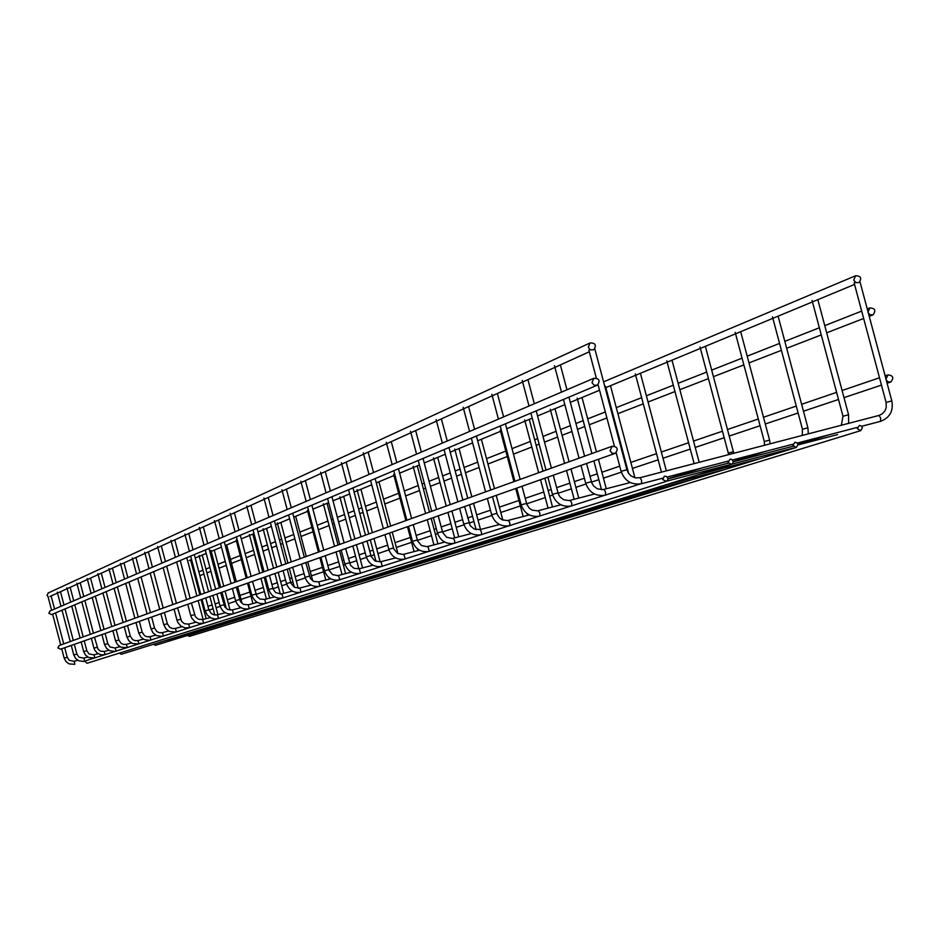 <?xml version="1.0" encoding="UTF-8"?>
<svg xmlns="http://www.w3.org/2000/svg" width="940" height="940" viewBox="0 0 940 940"><rect width="100%" height="100%" fill="white"/><g stroke="black" fill="none" stroke-linecap="round" stroke-linejoin="round"><path stroke-width="1.41" d="M886.079 402.39L854.143 282.858L855.412 282.353M596.289 377.962L588.875 350.056L589.956 349.61M792.878 445.548L796.345 447.452L797.978 444.561L797.179 442.952L795.005 442.2L792.878 445.548M796.062 447.534L155.347 645.334L153.502 644.252M728.018 462.48L731.52 464.372L732.848 463.232L733.165 461.47L731.861 459.484L730.145 459.12L728.018 462.48M731.214 464.466L121.26 654.287L119.392 653.112M857.292 428.734L860.723 430.637L862.368 427.771L861.569 426.161L859.418 425.397L857.292 428.734M860.464 430.72L189.316 636.404L187.507 635.405M867.914 312.268L869.923 314.771L873.002 314.853C876.186 310.576 875.14 308.261 869.841 307.909L867.914 312.268M194.298 573.799L195.085 573.306M196.19 577.043L195.144 577.019M885.832 379.361L887.76 381.805L890.756 382.004C894.152 377.88 893.212 375.518 887.936 374.896L885.832 379.361M203.346 608.133L204.004 607.675M205.237 611.376L204.192 611.352M853.767 280.061L855.823 282.588L858.948 282.611C862.027 278.252 860.911 275.961 855.611 275.737L853.767 280.061M187.542 560.428L186.731 557.773M662.724 479.518L666.272 481.421L667.823 479.694L667.741 477.896L666.037 476.251L664.286 476.298L662.724 479.518M665.943 481.515L87.044 663.264L85.211 661.607M610.072 450.73L612.093 453.245L615.23 453.35C618.602 449.026 617.568 446.664 612.128 446.253L610.072 450.73M614.725 453.527L60.583 649.199L57.904 647.895L59.267 645.498M591.977 382.651L594.115 385.224L597.358 385.189C600.448 380.665 599.274 378.362 593.822 378.291L591.977 382.651M596.841 385.4L51.606 614.56L48.821 613.303L50.078 610.953M588.276 347.283L590.461 349.88L593.751 349.762C596.7 345.156 595.455 342.889 590.014 342.982L588.276 347.283M47.999 596.512L47.059 595.29L48.269 592.964M74.601 662.759L74.789 664.345L69.067 663.875L65.965 661.548L64.178 658.106L67.234 657.295L69.29 660.362L73.99 661.302L74.601 662.759M84.365 659.61L84.541 661.231L83.578 661.431L78.737 660.75L75.588 658.388L73.767 654.886L76.869 654.076L78.96 657.189L83.742 658.141L84.365 659.61M94.458 656.367L94.646 658.012L88.736 657.53L85.528 655.121L83.683 651.561L86.833 650.727L88.959 653.899L93.824 654.863L94.458 656.367M108.876 650.269L104.246 651.479L105.08 654.686L101.027 654.816L97.313 653.147L94.681 650.034L93.941 648.118L97.126 647.284M115.714 649.54L115.89 651.244L114.868 651.455L109.78 650.739L106.467 648.248L104.552 644.558L107.818 643.7L110.015 646.99L115.044 647.989L115.714 649.54M126.9 645.933L127.088 647.672L120.872 647.155L117.5 644.617L115.55 640.868L118.863 639.999L121.107 643.336L123.563 644.441L126.219 644.358L126.9 645.933M138.509 642.208L138.685 643.982L132.352 643.454L128.933 640.868L126.947 637.05L130.319 636.157L132.599 639.564L135.102 640.681L137.804 640.598L138.509 642.208M150.541 638.342L150.717 640.14L149.636 640.363L144.278 639.6L140.788 636.979L138.768 633.09L142.198 632.185L144.525 635.652L147.063 636.791L149.824 636.709L150.541 638.342M163.02 634.324L163.196 636.168L162.103 636.392L156.639 635.616L153.091 632.937L151.023 628.977L154.536 628.049L156.898 631.586L159.483 632.749L162.291 632.655L163.02 634.324M175.992 630.152L176.168 632.033L169.482 631.468L165.863 628.743L163.76 624.701L167.332 623.761L169.741 627.368L172.384 628.543L175.239 628.461L175.992 630.152M195.814 622.233L188.682 624.101L189.633 627.744L185.039 627.873L180.821 625.981L177.836 622.445L177.002 620.259L180.609 619.307M210.255 617.568L202.688 619.554L203.651 623.279L198.951 623.408L194.662 621.481L191.619 617.862L190.761 615.653L194.451 614.678M218.068 616.628L218.233 618.626L214.637 618.931L211.148 618.027L207.317 615.124L205.084 610.847L208.868 609.837L211.43 613.667L214.226 614.925L217.246 614.831L218.068 616.628M241.004 607.663L232.403 609.919L233.414 613.785C226.822 614.807 222.357 612.163 220.007 605.842L223.849 604.831M257.384 602.387L248.219 604.784L249.253 608.744C242.52 609.778 237.961 607.076 235.564 600.625L239.488 599.591M274.492 596.877L264.728 599.438L265.773 603.468C258.899 604.538 254.246 601.764 251.803 595.173L255.809 594.127M281.953 593.845L283.034 597.969C276.019 599.05 271.261 596.23 268.758 589.486L272.847 588.417M299.978 588.005L301.082 592.223C293.903 593.328 289.038 590.426 286.488 583.54L290.66 582.436M330.715 578.782L318.836 581.884L319.964 586.207C312.62 587.336 307.65 584.363 305.042 577.313L309.307 576.197M338.588 575.48L339.74 579.898C332.231 581.049 327.144 578.018 324.476 570.803L328.847 569.652M372.898 565.21L359.315 568.759L360.49 573.294C352.805 574.457 347.6 571.356 344.863 563.965L349.328 562.79M381.053 561.709L382.274 566.35C374.402 567.537 369.068 564.353 366.271 556.786L370.842 555.575M403.918 554.295L405.163 559.053C397.103 560.275 391.639 556.997 388.772 549.242L393.461 547.996M427.994 546.481L429.274 551.369C421.003 552.614 415.398 549.254 412.46 541.287L417.266 540.03M453.362 538.256L454.619 540.571L454.678 543.273C446.195 544.542 440.449 541.087 437.429 532.921L442.364 531.617M499.493 524.508L480.152 529.561L481.445 531.946L481.491 534.719C472.785 536.023 466.886 532.475 463.784 524.085L468.849 522.746M700.018 346.978L728.277 453.068L733.447 451.717M508.458 520.384L509.809 522.828L509.844 525.683C500.891 527.011 494.828 523.369 491.644 514.732L496.849 513.357M735.198 332.349L764.291 441.506L769.59 440.12L740.685 331.679M538.42 510.667L539.854 513.17L539.854 516.119C530.654 517.482 524.426 513.722 521.148 504.839L526.494 503.429M802.231 435.443L802.455 429.274L807.895 427.806L778.109 316.157M570.216 500.35L571.708 502.923L571.685 505.978C562.226 507.365 555.81 503.488 552.45 494.346L557.937 492.889M812.043 300.377L842.98 416.232L848.562 414.752L817.835 299.672M603.985 489.399L605.548 492.043L605.501 495.192C595.76 496.602 589.157 492.607 585.702 483.195L591.342 481.703M878.923 415.457L882.131 413.953L884.893 411.003L886.244 407.549L886.091 402.426L891.813 400.898M639.94 477.743L879.029 415.433L880.721 418.089L880.463 421.367C889.827 417.783 893.611 410.945 891.813 400.863L886.385 380.559M641.585 480.457L641.503 483.724C631.468 485.157 624.665 481.022 621.105 471.328L626.933 469.753L628.484 473.196L631.045 475.922L635.428 477.884L640.034 477.72L641.585 480.457M206.118 618.661L201.089 599.591M199.844 594.844L190.632 559.899M203.087 619.448L198.129 600.625M196.883 595.901L187.507 560.275M165.37 640.551L200.584 631.304M73.99 661.302L77.844 660.291M47.964 596.395L51.618 610.295M52.628 614.137L60.724 644.969M61.735 648.8L64.178 658.106M51.113 595.972L54.555 609.038M55.566 612.904L63.709 643.9M64.719 647.742L67.234 657.295M217.939 614.654L212.875 595.42M211.606 590.602L202.241 555.082M214.755 615.007L209.867 596.489M208.609 591.683L199.057 555.47M176.591 637.061L212.358 627.673M83.742 658.141L87.831 657.06M57.281 592.141L60.994 606.277M62.028 610.189L70.265 641.538M71.275 645.428L73.767 654.886M60.489 591.718L63.979 605.008M65.013 608.932L73.285 640.445M74.319 644.346L76.869 654.076M230.065 610.107L225.059 591.119M223.767 586.219L214.25 550.111M226.329 608.603L222.005 592.2M220.712 587.312L211.007 550.488M188.188 633.454L224.542 623.913M93.824 654.863L98.171 653.723M66.916 587.759L70.688 602.129M71.734 606.1L80.112 637.99M81.157 641.938L83.683 651.561M70.171 587.324L73.72 600.836M74.765 604.831L83.19 636.874M84.236 640.845L86.833 650.727M242.097 603.504L237.655 586.678M236.339 581.684L226.658 544.953M239.876 607.957L239.536 606.676M200.185 629.718L237.138 620.024M104.246 651.479L100.439 651.173L97.96 649.07L94.505 637.226M76.88 583.223L80.723 597.84M81.78 601.882L90.311 634.312M91.368 638.331L93.941 648.118M80.194 582.777L83.801 596.524M84.87 600.578L93.436 633.184M256.138 602.716L255.762 601.295M252.907 603.562L247.537 583.188M246.198 578.135L236.151 540.03M212.593 625.864L250.169 615.994M115.044 647.989L119.968 646.697M87.197 578.523L91.098 593.399M92.179 597.511L100.862 630.517M101.931 634.594L104.552 644.558M90.557 578.077L94.235 592.059M95.328 596.183L104.046 629.365M105.127 633.466L107.818 643.7M269.686 598.134L264.187 577.301M262.824 572.143L252.801 534.108M266.396 599.003L260.979 578.441M259.616 573.294L249.394 534.519M225.459 621.857L263.67 611.823M126.219 644.358L131.459 642.984M97.877 573.659L101.861 588.793M102.954 592.976L111.79 626.569M112.882 630.728L115.55 640.868M101.309 573.2L105.045 587.43M106.15 591.636L115.033 625.405M116.125 629.589L118.863 639.999M283.727 593.387L278.181 572.366M276.795 567.102L266.572 528.398M280.332 594.08L274.903 573.518M273.528 568.277L263.106 528.809M238.772 617.709L277.653 607.51M137.804 640.598L143.374 639.141M108.946 568.618L113 584.022M114.116 588.287L123.117 622.491M124.233 626.721L126.947 637.05M112.436 568.148L116.243 582.636M117.371 586.924L126.418 621.305M127.535 625.558L130.319 636.157M298.215 588.24L292.681 567.243M291.259 561.885L280.86 522.464M294.302 587.206L289.344 568.418M287.934 563.084L277.324 522.887M252.59 613.409L292.152 603.034M149.824 636.709L155.734 635.158M120.426 563.389L124.55 579.087M125.702 583.423L134.867 618.261M135.994 622.574L138.768 633.09M123.974 562.919L127.864 577.665M129.003 582.024L138.227 617.051M139.367 621.387L142.198 632.185M312.726 580.873L307.721 561.932M306.276 556.48L295.677 516.319M310.188 585.326L309.93 584.363M266.925 608.956L307.192 598.392M162.291 632.655L168.577 631.01M132.34 557.961L136.547 573.952M137.71 578.37L147.051 613.867M148.203 618.261L151.023 628.977M135.959 557.479L139.919 572.507M141.082 576.96L150.471 612.633M151.634 617.051L154.536 628.049M329.341 579.134L328.93 577.595M325.804 580.062L319.882 557.643M318.413 552.097L307.404 510.373M281.8 604.326L322.808 593.563M175.239 628.461L181.925 626.71M144.713 552.321L149.002 568.618M150.189 573.13L159.706 609.308M160.893 613.785L163.76 624.701M148.403 551.839L152.433 567.149M153.62 571.685L163.196 608.051M164.383 612.551L167.332 623.761M345.626 573.635L339.563 550.687M338.059 545.024L327.038 503.311M342.019 574.587L336.038 551.933M334.546 546.293L323.313 503.746M297.252 599.509L339.035 588.558M188.693 624.101L184.369 623.737L181.561 621.352L177.625 607.875M157.567 546.469L161.939 563.084M163.149 567.678L172.866 604.561M174.064 609.132L177.002 620.259M161.328 545.964L165.44 561.591M166.65 566.209L176.415 603.28M362.558 567.913L356.424 544.73M354.897 538.949L343.664 496.414M358.88 568.865L352.841 545.999M351.313 540.241L339.857 496.861M313.326 594.515L355.907 583.352M202.688 619.554L198.281 619.19L195.414 616.758L191.396 603.01M170.939 540.383L175.404 557.326M176.638 562.014L186.543 599.626M187.765 604.291L190.761 615.641M174.77 539.865L178.964 555.798M180.21 560.51L190.162 598.322M380.148 561.885L373.979 538.538M372.416 532.639L360.948 489.235M376.012 561.391L370.313 539.83M368.762 533.955L357.059 489.705M330.058 589.31L373.45 577.924M217.246 614.831L225.318 612.727M184.851 534.038L189.41 551.334M190.667 556.116L200.784 594.503M202.03 599.25L205.084 610.836M188.764 533.52L193.053 549.771M194.31 554.588L204.474 593.163M205.743 597.946L208.868 609.837M397.937 553.59L392.25 532.087M390.664 526.071L378.949 481.774M347.471 583.881L391.733 572.284M232.415 609.919L227.844 609.531L224.86 606.993L220.677 592.67M199.351 527.434L204.004 545.082M205.284 549.971L215.613 589.157M216.893 594.01L220.007 605.83M203.346 526.905L207.716 543.496M209.009 548.408L219.384 587.794M417.983 550.617L417.536 548.937M414.082 551.639L407.478 526.706M405.869 520.584L393.66 474.465M365.637 578.241L410.768 566.409M248.231 604.784L243.566 604.397L240.511 601.8L236.246 587.171M214.461 520.548L219.22 538.573M220.524 543.567L231.076 583.576M232.38 588.534L235.564 600.613M218.538 520.008L223.003 536.952M224.331 541.969L234.93 582.189M437.923 543.884L431.166 518.34M429.498 512.065L417.278 465.864M433.939 544.93L427.265 519.726M425.609 513.463L413.142 466.358M384.578 572.343L430.637 560.275M264.739 599.438L259.969 599.027L256.855 596.383L252.496 581.437M230.23 513.369L235.094 531.782M236.434 536.881L247.22 577.759M248.548 582.823L251.803 595.173M234.389 512.817L238.96 530.125M240.311 535.248L251.145 576.349M458.744 536.846L451.905 511.019M450.201 504.604L437.699 457.392M454.678 537.915L447.922 512.429M446.23 506.037L433.481 457.897M404.353 566.186L451.388 553.86M269.463 575.445L273.141 589.204L275.667 592.576L281.166 594.01L292.387 591.119M246.703 505.873L251.673 524.696M253.048 529.902L264.07 571.696M265.433 576.866L268.758 589.486M250.957 505.297L255.621 523.004M257.008 528.233L268.088 570.239M480.493 529.479L473.584 503.37M471.845 496.814L459.049 448.533M476.098 529.667L469.507 504.804M467.779 498.271L454.737 449.05M425.021 559.758L473.055 547.174M287.205 569.182L290.965 583.258L294.267 587.183L299.167 588.17L311.105 585.091M263.929 498.024L269.005 517.27M270.403 522.605L281.683 565.34M283.081 570.639L286.488 583.54M268.264 497.448L273.046 515.543M274.457 520.901L285.795 563.859M502.794 520.043L496.25 495.368M494.475 488.647L481.386 439.274M446.641 553.026L495.733 540.171M318.848 581.884L313.772 581.449L310.447 578.617L305.77 562.625M281.941 489.822L287.147 509.515M288.58 514.967L300.13 558.701M301.552 564.106L305.042 577.313M286.383 489.223L291.271 507.741M292.728 513.216L304.325 557.185M527.528 515.402L527.035 513.546M523.181 516.542L515.731 488.483M513.922 481.644L500.256 430.109M469.295 545.976L519.479 532.839M325.216 555.752L329.164 570.51L332.619 574.622L337.754 575.644L351.29 572.154M300.823 481.221L306.146 501.384M307.615 506.966L319.447 551.733M320.904 557.279L324.476 570.792M305.371 480.61L310.376 499.575M311.857 505.18L323.748 550.182M552.52 506.989L544.871 478.19M543.003 471.163L529.279 419.393M548.055 508.152L540.524 479.729M538.667 472.726L524.661 419.957M493.042 538.585L544.366 525.154M359.327 568.759L354.016 568.301L350.526 565.328L345.615 548.549M320.622 472.197L326.074 492.854M327.59 498.564L339.704 544.436M341.208 550.111L344.863 563.953M325.275 471.586L330.41 490.997M331.926 496.743L344.111 542.85M578.735 498.13L570.991 468.966M569.076 461.763L555 408.724M574.176 499.328L566.538 470.541M564.623 463.373L550.276 409.288M517.964 530.83L570.498 517.082M367.035 540.994L371.183 556.48L374.813 560.804L380.183 561.885L395.611 557.902M341.408 462.738L347.001 483.9M348.552 489.752L360.972 536.764M362.511 542.58L366.271 556.774M346.179 462.092L351.443 482.009M352.994 487.895L365.484 535.142M606.277 488.8L598.428 459.284M596.465 451.893L582.024 397.514M601.518 489.716L593.869 460.894M591.906 453.538L577.184 398.09M544.154 522.687L597.946 508.611M389.548 533.039L393.801 548.925L397.526 553.355L403.037 554.471L419.522 550.206M363.263 452.786L369.009 474.488M370.595 480.493L383.344 528.703M384.918 534.672L388.772 549.23M368.151 452.128L373.544 472.538M375.142 478.578L387.962 527.035M634.923 477.779L610.459 385.717M628.649 473.443L605.501 386.316M571.72 514.11L626.827 499.692M413.248 524.673L417.619 540.97L421.449 545.529L427.089 546.669L444.738 542.11M386.27 442.305L392.156 464.583M393.789 470.74L406.879 520.22M408.501 526.341L412.46 541.287M391.275 441.636L396.821 462.586M398.454 468.778L411.614 518.516M666.354 470.858L640.41 373.286M661.443 472.139L635.323 373.897M600.754 505.074L657.248 490.292M438.228 515.848L442.716 532.592L446.653 537.28L452.434 538.444L471.351 533.556M410.522 431.26L416.573 454.138M418.241 460.459L431.695 511.278M433.363 517.564L437.429 532.91M415.656 430.579L421.355 452.093M423.035 458.45L436.56 509.527M699.184 462.304L671.994 360.185M694.143 463.62L666.789 360.807M631.398 495.533L689.337 480.387M480.187 529.561L474.195 529.044L470.2 525.648L464.595 506.543M436.113 419.604L442.341 443.104M444.056 449.614L457.897 501.831M459.601 508.305L463.784 524.073M441.389 418.899L447.24 441.013M448.979 447.546L462.88 500.033M733.776 453.28L705.376 346.331M728.277 453.092L728.559 454.643M663.769 485.463L723.248 469.918M492.478 496.696L497.225 514.391L499.657 518.046L502.348 519.855L507.494 520.584L529.302 514.944M463.173 407.279L469.577 431.448M471.351 438.146L485.581 491.855M487.343 498.505L491.644 514.721M468.578 406.562L474.606 429.298M476.392 436.031L490.704 490.01M769.578 440.096L770.13 443.809M764.291 441.53L764.573 445.255M698.044 474.794L759.12 458.838M521.994 486.274L526.882 504.486L529.385 508.258L532.158 510.115L537.445 510.866L560.91 504.792M491.82 394.236L498.423 419.111M500.245 425.996L514.909 481.292M516.718 488.13L521.148 504.827M497.378 393.496L503.593 416.902M505.426 423.822L520.161 479.388M802.455 429.251L772.468 316.839M807.895 427.806L808.365 433.845M666.789 481.139L730.392 464.524M732.06 464.09L795.228 447.593M553.296 475.217L558.337 493.982L560.123 497.025L563.777 499.798L569.217 500.562L594.515 494.017M522.205 380.406L529.009 406.021M530.889 413.118L546.011 470.082M547.879 477.132L552.438 494.334M527.928 379.631L534.32 403.754M536.211 410.886L551.416 468.132M848.562 414.752L848.62 423.353M842.98 416.267L841.37 425.244M667.929 478.895L728.289 463.138M733.188 461.857L793.149 446.206M798.013 444.937L837.528 434.621M586.548 463.479L591.754 482.831L593.598 485.968L597.382 488.835L602.975 489.611L630.293 482.537M554.494 365.707L561.509 392.121M563.46 399.43L579.052 458.168M580.99 465.441L585.691 483.172M560.369 364.908L566.973 389.783M568.935 397.138L584.61 456.17M885.715 378.033L868.466 313.478M867.784 310.952L859.994 281.812M641.597 483.701L662.7 478.19M667.2 477.015L727.995 461.152M732.46 459.989L792.843 444.232M797.284 443.069L857.257 427.418M861.675 426.267L880.463 421.367M598.075 384.695L614.372 446.018M616.17 452.751L621.093 471.304M594.809 348.869L626.933 469.753M733.165 461.528L766.194 451.188M667.929 478.73L702.685 467.756M797.966 444.444L829.292 434.715M199.856 575.633L203.957 574.046M206.941 572.895L210.924 571.344M214.672 569.899L215.988 569.381M219.02 568.218L226.282 565.398M231.51 563.377L241.31 559.582M246.221 557.678L254.634 554.412M257.83 553.178L259.064 552.697M263.047 551.157L268.452 549.066M271.695 547.809L276.56 545.917M280.649 544.342L282.776 543.52M286.077 542.239L294.878 538.82M301 536.458L313.055 531.782M318.343 529.737L329.071 525.577M332.572 524.226L334.194 523.592M338.565 521.9L345.732 519.127M349.292 517.74L355.332 515.402M359.809 513.675L363.063 512.406M366.694 510.996L377.551 506.801M384.824 503.981L399.923 498.13M405.645 495.921L419.546 490.527M423.411 489.035L425.585 488.189M430.414 486.321L440.026 482.596M443.974 481.069L451.611 478.108M456.558 476.192L461.434 474.301M465.464 472.738L479.118 467.45M487.942 464.031L507.259 456.546M513.463 454.138L531.84 447.029M536.164 445.349L539.137 444.197M544.507 442.117L557.631 437.03M562.061 435.314L571.966 431.484M577.489 429.345L584.739 426.537M589.263 424.774L606.911 417.936M612.586 415.738L613.244 415.48M617.886 413.682L643.289 403.848M648.048 402.003L674.967 391.569M679.855 389.689L708.443 378.609M713.448 376.67L743.869 364.885M749.004 362.899L781.41 350.338M786.686 348.294L821.266 334.899M826.683 332.807L863.66 318.472M869.218 316.322L872.614 315.006M198.857 571.826L202.946 570.216M205.919 569.041L209.902 567.478M213.65 566.009L214.966 565.481M217.986 564.294L225.248 561.438M230.464 559.394L240.241 555.54M245.152 553.613L253.553 550.311M256.738 549.054L257.971 548.572M261.954 546.998L267.348 544.883M270.591 543.602L275.443 541.698M279.521 540.089L281.647 539.255M284.949 537.962L293.738 534.496M299.848 532.099L311.88 527.364M317.168 525.284L327.884 521.066M331.373 519.702L332.995 519.056M337.366 517.341L344.522 514.533M348.082 513.123L354.098 510.761M358.575 508.998L361.829 507.718M365.46 506.296L376.282 502.031M383.555 499.175L398.63 493.241M404.341 490.997L418.218 485.534M422.084 484.018L424.257 483.16M429.075 481.268L438.674 477.497M442.611 475.946L450.237 472.949M455.183 470.999L460.048 469.084M464.078 467.497L477.708 462.139M486.521 458.673L505.814 451.082M512.006 448.65L530.36 441.436M534.672 439.732L537.645 438.569M543.003 436.454L556.116 431.296M560.534 429.568L570.427 425.667M575.938 423.505L583.176 420.662M587.7 418.876L605.325 411.943M610.988 409.723L611.646 409.464M616.276 407.631L641.644 397.667M646.391 395.787L673.275 385.212M678.151 383.297L706.704 372.064M711.709 370.102L742.071 358.163M747.206 356.143L779.554 343.417M784.83 341.338L819.351 327.766M824.768 325.628L861.686 311.105M867.244 308.931L869.841 307.909M208.95 610.13L213.098 608.744M216.118 607.734L220.172 606.382M223.955 605.113L225.283 604.667M228.361 603.644L235.729 601.177M241.016 599.403L250.933 596.089M255.915 594.421L264.434 591.566M267.665 590.485L268.934 590.062M272.964 588.71L278.428 586.889M281.718 585.785L286.665 584.128M290.789 582.753L292.939 582.036M296.288 580.908L305.218 577.924M311.399 575.856L323.607 571.767M328.977 569.969L339.845 566.338M343.382 565.152L345.051 564.599M349.469 563.119L356.718 560.687M360.326 559.476L366.459 557.432M370.983 555.916L374.273 554.812M377.962 553.578L388.96 549.9M396.316 547.444L411.614 542.321M417.419 540.383L431.495 535.671M435.408 534.366L437.629 533.615M442.505 531.981L452.246 528.726M456.241 527.387L463.996 524.79M469.001 523.122L473.924 521.477M478.014 520.102L491.867 515.472M500.785 512.488L520.361 505.932M526.659 503.828L545.259 497.601M549.641 496.144L552.673 495.122M558.101 493.3L571.391 488.859M575.868 487.355L585.937 483.994M591.507 482.126L598.851 479.67M603.445 478.131L621.34 472.15M627.074 470.223L627.744 470M632.444 468.426L658.176 459.825M662.994 458.215L690.277 449.085M695.224 447.428L724.188 437.735M729.264 436.031L760.084 425.726M765.289 423.975L798.119 413.001M803.465 411.203L838.504 399.477M843.991 397.644L881.462 385.106M887.102 383.226L890.38 382.122M207.952 606.335L212.099 604.925M215.107 603.903L219.138 602.528M222.933 601.236L224.261 600.778M227.327 599.744L234.683 597.241M239.97 595.431L249.876 592.059M254.846 590.367L263.365 587.476M266.584 586.372L267.829 585.949M271.872 584.574L277.335 582.718M280.613 581.601L285.537 579.921M289.661 578.523L291.823 577.783M295.16 576.655L304.066 573.623M310.247 571.52L322.444 567.361M327.802 565.539L338.659 561.85M342.195 560.639L343.84 560.087M348.258 558.583L355.508 556.116M359.115 554.882L365.214 552.802M369.749 551.263L373.039 550.147M376.717 548.889L387.691 545.153M395.047 542.65L410.322 537.457M416.115 535.483L430.179 530.701M434.08 529.373L436.289 528.621M441.166 526.952L450.895 523.651M454.889 522.288L462.609 519.655M467.627 517.952L472.55 516.272M476.627 514.885L490.445 510.185M499.375 507.142L518.915 500.491M525.19 498.353L543.778 492.031M548.149 490.539L551.169 489.517M556.597 487.672L569.875 483.148M574.352 481.632L584.375 478.213M589.956 476.31L597.299 473.819M601.882 472.256L619.73 466.181M625.476 464.231L626.146 463.996M630.834 462.398L656.531 453.656M661.349 452.022L688.585 442.74M693.532 441.06L722.461 431.213M727.525 429.498L758.298 419.017M763.491 417.254L796.274 406.092M801.62 404.282L836.6 392.368M842.087 390.5L879.499 377.774M885.127 375.847L887.936 374.896M189.281 560.463L191.572 559.523M195.214 558.008L206.201 553.448M209.925 551.898L221.464 547.115M225.271 545.541L237.385 540.5M241.275 538.89L254.023 533.603M257.983 531.958L271.413 526.388M275.467 524.708L289.602 518.845M293.75 517.118L308.673 510.925M312.914 509.174L328.659 502.642M333.007 500.832L349.656 493.923M354.098 492.078L371.723 484.77M376.282 482.878L394.953 475.135M399.629 473.196L419.44 464.971M424.234 462.985L445.29 454.243M450.201 452.199L472.609 442.905M477.661 440.813L501.549 430.908M506.731 428.746L532.228 418.171M537.562 415.962L564.834 404.647M570.322 402.367L599.556 390.241M605.184 387.903L854.566 284.432M603.574 381.84L855.611 275.737M86.045 660.667L93.824 658.188M94.693 657.906L104.246 654.863M105.139 654.581L115.044 651.42M115.949 651.138L126.23 647.86M127.147 647.566L137.816 644.17M138.744 643.865L149.824 640.328M150.788 640.023L162.291 636.357M163.266 636.051L175.239 632.232M176.238 631.915L188.693 627.943M189.716 627.615L202.688 623.479M203.733 623.15L217.258 618.837M218.315 618.496L232.427 613.996M233.508 613.655L248.242 608.956M249.347 608.603L264.751 603.692M265.879 603.327L281.988 598.192M283.14 597.828L300.001 592.447M301.2 592.071L318.86 586.431M320.082 586.043L338.623 580.133M339.869 579.733L359.339 573.529M360.619 573.118L381.099 566.597M382.416 566.174L403.977 559.3M405.316 558.865L428.053 551.627M429.439 551.181L453.421 543.532M454.854 543.073L480.211 534.989M481.68 534.519L508.528 525.965M510.044 525.484L538.514 516.401M540.065 515.907L570.322 506.261M571.92 505.755L604.115 495.486M605.76 494.957L640.081 484.018M58.997 645.604L612.128 446.253M49.797 611.07L593.822 378.291M49.902 596.524L589.333 351.772M47.987 593.081L590.014 342.982"/></g></svg>
